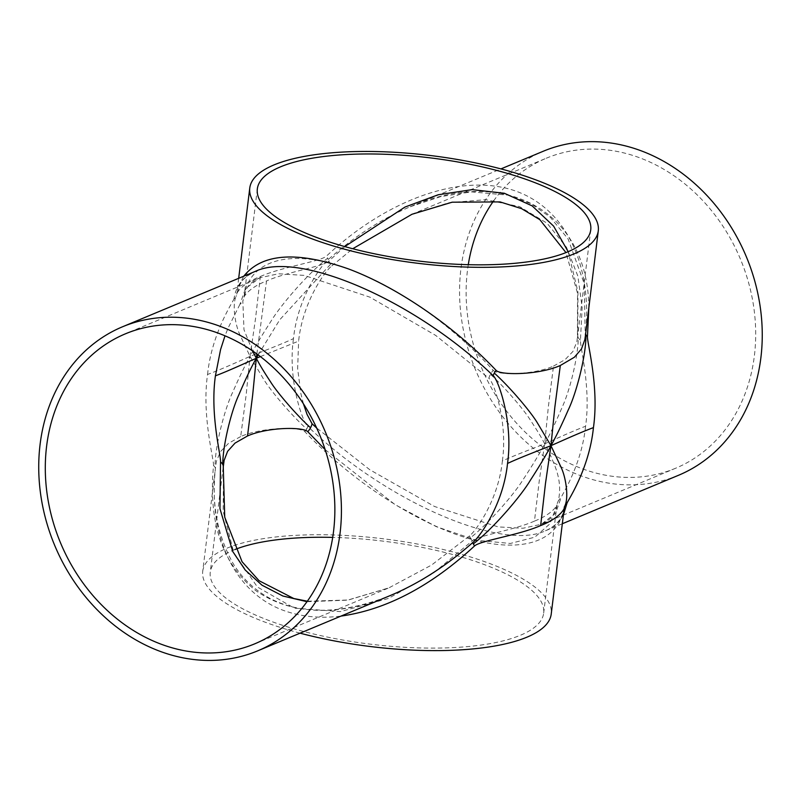 <?xml version="1.0" encoding="UTF-8"?>
<svg xmlns="http://www.w3.org/2000/svg" width="802" height="802" viewBox="0 0 802 802"><rect width="100%" height="100%" fill="white"/><g stroke="black" fill="none" stroke-linecap="round" stroke-linejoin="round"><path stroke-width="0.6" stroke-dasharray="4.01 3.01" d="M243.768 276.199L239.497 284.239L236.901 293.492C235.768 296.85 237.181 285.582 260.339 276.51L255.557 318.374L250.044 356.399C254.625 347.477 261.512 335.908 270.705 321.712C279.758 306.334 307.367 273.893 327.687 258.184A9.233 1.584 -132 0 0 326.404 256.159C386.213 200.099 458.353 174.034 510.874 189.483C563.285 205.162 592.528 261.312 585.65 333.071A9.233 4.772 -174.5 0 0 585.63 333.221L585.63 333.221A9.233 4.772 -174.5 0 0 585.64 333.792M260.339 276.51C281.853 266.946 320.64 261.432 326.404 256.159M564.257 507.987L564.097 508.578C558.042 542.212 520.478 553.861 468.037 538.363C415.536 522.724 351.717 481 304.85 431.666C300.359 426.644 262.194 427.005 240.69 436.569L246.154 394.905L250.044 356.399C245.071 365.211 239.307 377.11 232.77 392.098C225.051 407.867 214.896 445.491 215.016 467.265A9.233 4.772 5.5 0 1 215.367 468.849C211.407 503.666 217.292 535.155 233.021 563.325C240.52 575.836 250.645 586.242 263.387 594.533C272.229 600.177 282.134 604.347 293.101 607.054C310.554 611.164 328.97 611.475 348.359 608.006C362.765 605.4 376.87 601.189 390.704 595.355C336.73 616.638 291.888 615.164 256.179 590.924C222.344 564.227 208.129 522.453 213.532 465.611C214.014 459.305 201.623 415.827 207.558 374.464C220.68 369.632 239.547 361.02 250.044 356.399L239.838 334.584C235.237 324.91 232.119 305.291 235.999 296.439A9.233 8.501 -169.7 0 1 234.004 298.855C235.928 285.773 243.096 276.58 255.507 271.297C239.006 279.788 240.399 284.028 236.811 294.113L236.811 294.113A9.233 8.501 -169.7 0 1 235.999 296.439M236.901 293.492A9.233 8.501 -169.7 0 1 236.811 294.113L236.901 293.492M207.558 374.464C211.838 332.609 233.432 301.181 234.004 298.855M213.532 465.611A9.233 4.772 5.5 0 1 215.016 467.265M240.69 436.569L228.63 443.245L220.43 451.666L216.37 461.401L215.347 469.01C207.979 540.879 237.462 597.5 290.123 612.588C305.712 617.179 322.665 618.342 340.98 616.096M300.058 633.169A175.568 54.255 -173 0 1 288.008 629.791A175.568 54.255 -173 0 1 202.716 571.295L215.367 468.849A9.233 4.772 5.5 0 1 215.347 469.01M588.828 307.868C588.207 211.898 505.701 165.142 410.293 206.715L410.243 206.746C381.852 218.705 354.504 236.309 328.218 259.557C322.113 264.189 297.763 296.77 293.472 338.614C282.144 343.988 261.221 351.978 250.044 356.399L263.637 379.216C269.572 389.291 290.154 414.093 306.715 429.01A9.233 5.313 -45.3 0 0 307.747 426.303C384.328 500.548 501.009 551.826 545.49 530.784L545.49 530.774C553.761 527.305 559.726 522.012 563.405 514.904M304.85 431.666A9.233 5.313 -45.3 0 0 306.715 429.01M293.472 338.614C287.537 379.978 302.695 422.313 307.747 426.303M564.347 507.255A9.233 8.501 10.3 0 0 564.187 507.967L564.187 507.967A9.233 8.501 10.3 0 0 564.097 508.578M585.65 333.071L585.35 336.148M252.56 350.935L243.978 329.712L242.816 300.83A13.845 12.742 9.5 0 0 244.069 297.171L244.069 297.171A13.845 12.742 9.5 0 0 244.169 296.479C247.678 266.324 280.84 245.753 344.68 267.557C402.073 287.337 458.353 331.607 493.21 370.364A13.845 8.03 -45.1 0 0 490.463 374.293A13.845 8.03 -45.1 0 0 488.929 378.303L435.676 335.416L369.882 297.151L304.199 275.387L278.525 273.773L259.688 277.803L245.472 288.73L239.888 304.419A13.845 12.742 9.5 0 0 242.816 300.83M239.888 304.419L228.199 327.817L225.001 335.837M256.871 353.973L266.535 280.961C244.75 289.502 243.106 299.888 244.169 296.479L244.069 297.171C246.465 290.444 244.75 285.422 259.688 277.803L125.413 333.822M258.144 354.915L279.758 319.767L330.625 264.189A13.845 2.426 47.7 0 1 331.416 266.234L352.75 248.73M344.79 246.585L328.73 261.201A13.845 2.426 47.7 0 1 330.625 264.189M328.73 261.201C323.116 266.515 286.785 271.968 266.535 280.961M260.379 356.609L298.625 341.111C302.665 301.732 325.422 270.835 331.416 266.234M303.447 403.857L300.87 393.582L297.642 368.619L298.625 341.111M307.016 601.701L347.868 600.157L389.03 587.806L431.566 565.059L469.581 535.836C475.576 531.245 498.333 500.338 502.373 460.96C513.781 455.656 533.952 448.087 544.678 443.817C541.911 438.253 537.16 430.383 530.423 420.198C524.328 410.243 505.22 387.737 490.463 374.293M502.373 460.96C507.947 422.032 493.882 382.193 488.929 378.303M325.161 449.651L395.216 504.749L436.298 526.663L476.488 540.267L510.353 543.455L534.814 537.17L549.901 523.846L556.829 505.601C557.891 502.182 556.247 512.568 534.463 521.11L539.315 480.368L544.678 443.817C540.127 452.759 532.949 464.669 523.135 479.556C513.982 494.533 488.548 523.576 470.373 537.881A13.845 2.426 -132.3 0 0 472.268 540.879L432.819 573.56L388.248 598.503L340.359 611.615L294.324 608.147L257.372 586.994L233.793 552.678L223.177 511.365L223.547 464.007L210.264 572.217A167.949 51.899 7 0 0 291.868 628.187A167.949 51.899 7 0 0 543.666 613.149A167.949 51.899 7 0 0 332.72 537.39M469.581 535.836A13.845 2.426 -132.3 0 0 470.373 537.881M534.463 521.11C514.212 530.102 477.882 535.566 472.268 540.879M493.631 200.861A167.949 140.38 67.4 0 1 546.242 158.245L411.967 214.264L448.769 202.756L485.661 199.678L519.546 206.605L547.074 223.227L566.533 247.377L577.861 276.099L582.152 307.487L580.458 340.118C579.866 346.324 591.154 387.326 585.58 426.253C572.628 431.095 554.844 439.366 544.678 443.817C547.916 449.511 551.355 456.99 555.004 466.263C559.816 478.573 560.869 490.243 558.182 501.25A13.845 12.742 -170.5 0 1 561.109 497.651L555.525 513.34L541.31 524.277L523.014 528.257L498.202 526.914L434.504 506.483L369.782 469.731L316.66 427.987M546.242 158.245A167.949 140.38 67.4 0 1 740.467 259.206A167.949 140.38 67.4 0 1 675.585 468.258L541.31 524.277C555.144 517.13 554.222 513.4 556.929 504.909L556.829 505.601A13.845 12.742 -170.5 0 1 556.929 504.909L556.929 504.909A13.845 12.742 -170.5 0 1 558.182 501.25M585.58 426.253C581.54 465.631 561.56 495.375 561.109 497.651M493.21 370.364C497.551 375.376 533.25 375.095 553.5 366.103L548.357 406.754L544.678 443.817C549.691 435.005 555.565 422.704 562.292 406.905C569.57 391.366 578.132 357.321 578.272 337.662A13.845 7.138 5.9 0 1 577.751 335.256L577.751 335.256A13.845 7.138 5.9 0 1 577.771 335.086L577.961 291.988L568.167 251.688M580.458 340.118A13.845 7.138 5.9 0 1 578.272 337.662M553.5 366.103L565.079 359.657L572.939 351.466L576.828 341.863L577.771 335.086M254.755 643.826L389.03 587.806L348.038 600.016L307.367 601.209M235.046 549.48A167.949 51.899 7 0 0 210.264 572.217M675.585 468.258A167.949 140.38 67.4 0 1 526.623 433.501A167.949 140.38 67.4 0 1 467.436 270.685A167.949 140.38 67.4 0 1 468.278 264.68M328.218 259.557A9.233 1.584 -132 0 0 327.687 258.184M202.716 571.295A175.568 54.255 -173 0 1 383.567 538.834A175.568 54.255 -173 0 1 551.225 614.071M678.512 475.285A175.568 146.736 67.4 0 1 522.804 438.955A175.568 146.736 67.4 0 1 460.929 268.76A175.568 146.736 67.4 0 1 543.315 151.227M410.243 206.746L440.649 196.61L471.586 191.889L508.478 195.167L531.265 203.848L550.212 217.152L568.117 238.986L584.207 283.657L585.259 336.85M590.733 229.863L577.44 338.073L577.55 293.301L565.961 252.59M543.666 613.149L556.959 504.939M257.332 188.921L244.049 297.141M545.48 530.784C556.538 525.801 562.773 518.192 564.187 507.967M545.49 530.774L562.312 523.756M410.293 206.715L500.939 168.901M238.685 278.314L236.75 294.063"/><path stroke-width="1.2" d="M340.98 616.096C386.213 609.751 430.744 586.352 474.594 545.921C480.358 540.638 519.145 535.124 540.658 525.571L545.45 483.696L550.954 445.671L561.169 467.486C565.771 477.16 568.889 496.789 565.009 505.641A9.233 8.501 10.3 0 0 564.347 507.255M540.658 525.571C563.816 516.488 565.23 505.23 564.097 508.578M300.058 633.169A175.568 54.255 -173 0 0 551.225 614.071L564.257 507.987M122.485 326.795A175.568 146.736 67.4 0 1 325.512 432.328A175.568 146.736 67.4 0 1 257.683 650.853A175.568 146.736 67.4 0 1 101.974 614.522A175.568 146.736 67.4 0 1 40.1 444.328A175.568 146.736 67.4 0 1 122.485 326.795L255.507 271.297C299.978 250.244 416.669 301.532 493.25 375.777C498.303 379.767 513.46 422.093 507.526 463.456C518.854 458.092 539.776 450.092 550.954 445.671C546.373 454.604 539.485 466.162 530.292 480.368C521.24 495.736 493.631 528.187 473.31 543.896A9.233 1.584 48 0 1 472.779 542.523C446.473 565.781 419.115 583.395 390.704 595.355L390.604 595.395M474.594 545.921A9.233 1.584 48 0 1 473.31 543.896M507.526 463.456C503.245 505.31 478.894 537.891 472.779 542.523M585.35 336.148L584.828 339.677L581.5 348.9L574.433 357.201L560.307 365.501L554.844 407.175L550.954 445.671L537.36 422.854C531.425 412.789 510.844 387.978 494.283 373.07A9.233 5.313 134.7 0 1 496.147 370.414C453.902 325.983 397.832 287.427 348.609 268.971C297.011 250.876 262.064 253.282 243.768 276.199M493.25 375.777A9.233 5.313 134.7 0 1 494.283 373.07M560.307 365.501C538.804 375.065 500.638 375.426 496.147 370.414M563.405 514.904L566.994 503.215C567.575 500.889 589.159 469.461 593.44 427.616C580.317 432.448 561.45 441.05 550.954 445.671C555.936 436.859 561.691 424.97 568.227 409.982C575.956 394.213 586.102 356.589 585.981 334.815A9.233 4.772 -174.5 0 0 587.465 336.469L588.828 307.868M585.64 333.792A9.233 4.772 -174.5 0 0 585.981 334.815M593.44 427.616C599.375 386.253 586.984 342.765 587.465 336.469M225.001 335.837L220.58 349.562L215.417 375.827C228.369 370.975 246.154 362.704 256.319 358.263C251.307 367.065 245.432 379.366 238.705 395.175C231.427 410.704 222.866 444.749 222.735 464.408A13.845 7.138 -174.1 0 0 220.54 461.952L219.938 508.658L232.75 551.535L245.232 570.042L262.003 585.189L282.885 596.016L307.016 601.701M215.417 375.827C209.843 414.754 221.131 455.757 220.54 461.952M256.871 353.973L256.319 358.263L252.56 350.935M260.379 356.609L256.319 358.263L258.144 354.915M223.227 466.995A13.845 7.138 -174.1 0 0 223.257 466.814L224.149 460.318L227.618 451.315L235.056 443.085L247.497 435.977L252.64 395.316L256.319 358.263C259.086 363.817 263.838 371.697 270.575 381.882C276.67 391.827 295.778 414.333 310.534 427.777A13.845 8.03 134.9 0 1 307.788 431.717L325.161 449.651M316.66 427.987L312.068 423.767A13.845 8.03 134.9 0 1 310.534 427.777M312.068 423.767L307.066 414.433L303.447 403.857M247.497 435.977C267.758 426.985 303.447 426.694 307.788 431.717M307.367 601.209L293.803 598.523L259.056 580.718L242.054 561.711L224.73 517.17L223.257 466.814A13.845 7.138 -174.1 0 0 222.735 464.408M352.75 248.73L411.967 214.274L452.127 202.204L500.037 201.904L521.611 208.66L539.846 219.668L565.961 252.59M568.167 251.688L553.591 226.104L532.147 205.883L504.348 193.262L472.157 189.643L438.253 194.746L405 207.046L344.79 246.585M332.72 537.39A167.949 51.899 7 0 0 235.046 549.48M468.278 264.68A167.949 140.38 67.4 0 1 493.631 200.861M46.606 446.253A167.949 140.38 67.4 0 1 125.413 333.822A167.949 140.38 67.4 0 1 319.637 434.774A167.949 140.38 67.4 0 1 254.755 643.826A167.949 140.38 67.4 0 1 105.794 609.069A167.949 140.38 67.4 0 1 46.606 446.253M338.925 244.901A167.949 51.899 -173 0 1 257.332 188.921A167.949 51.899 -173 0 1 428.479 157.653A167.949 51.899 -173 0 1 590.833 228.7A167.949 51.899 -173 0 1 590.733 229.863A167.949 51.899 -173 0 1 338.925 244.901M566.994 503.215A9.233 8.501 10.3 0 0 565.009 505.641M500.939 168.901L543.315 151.227A175.568 146.736 67.4 0 1 746.341 256.75A175.568 146.736 67.4 0 1 678.512 475.285L562.312 523.756M335.076 246.505A175.568 54.255 -173 0 1 249.773 187.999A175.568 54.255 -173 0 1 428.047 155.237A175.568 54.255 -173 0 1 598.402 229.182A175.568 54.255 -173 0 1 598.292 230.786A175.568 54.255 -173 0 1 335.076 246.505M564.247 508.007L564.468 506.543L564.187 507.967M585.27 336.85L598.292 230.786M257.683 650.853L390.704 595.355M249.773 187.999L238.685 278.314"/></g></svg>
